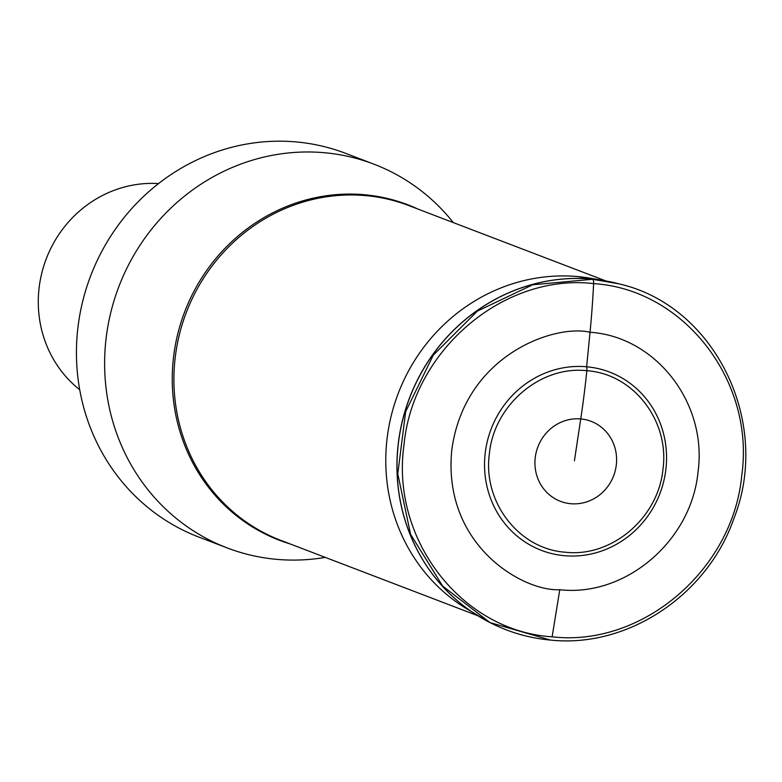 <?xml version="1.0" encoding="UTF-8"?>
<svg xmlns="http://www.w3.org/2000/svg" width="782" height="782" viewBox="0 0 782 782"><rect width="100%" height="100%" fill="white"/><g stroke="black" fill="none" stroke-linecap="round" stroke-linejoin="round"><path stroke-width="1.17" d="M574.408 460.803L580.743 418.927A316.593 98.552 -84.9 0 0 586.832 370.717C633.361 373.757 669.734 420.853 662.97 469.268C658.336 517.88 611.768 557.517 565.513 552.229C518.984 549.189 482.602 502.103 489.376 453.687C493.999 405.076 540.567 365.429 586.832 370.717A4.829 1.505 -84.9 0 0 586.637 366.778A95.443 90.35 110.9 0 0 485.211 453.13A95.443 90.35 110.9 0 0 564.448 555.699A95.443 90.35 110.9 0 0 665.883 469.347A95.443 90.35 110.9 0 0 586.637 366.778L590.029 332.262A316.172 98.424 -84.9 0 0 593.616 283.612C684.152 289.291 755.168 381.215 741.766 475.378C732.998 569.951 642.09 647.34 552.131 636.812C461.595 631.133 390.58 539.218 403.981 445.056C412.749 350.483 503.657 273.094 593.616 283.612A4.829 1.505 -84.9 0 0 592.59 279.291L591.896 279.115A12.004 3.734 -84.9 0 0 591.808 279.086L577.634 276.574A179.332 169.762 -69.1 0 1 591.339 278.402A179.332 169.762 -69.1 0 1 591.348 278.402L605.737 280.943A182.138 172.421 110.9 0 0 591.808 279.086A182.138 172.421 110.9 0 0 407.07 404.714A182.138 172.421 110.9 0 0 477.694 615.649A182.138 172.421 110.9 0 0 477.704 615.649A182.138 172.421 110.9 0 0 483.54 619.109M559.775 589.716C523.158 591.661 442.28 545.367 451.791 449.943C464.664 354.813 554.624 323.856 590.029 332.262C656.02 336.573 707.622 403.365 698.013 472.045C691.454 540.988 625.404 597.223 559.775 589.716L552.131 636.822M325.253 557.38A205.422 194.464 -69.1 0 1 276.632 559.345A205.422 194.464 -69.1 0 1 227.122 547.899A205.422 194.464 -69.1 0 1 110.858 312.194A205.422 194.464 -69.1 0 1 324.403 152.725A205.422 194.464 -69.1 0 1 373.913 164.161A205.422 194.464 -69.1 0 1 453.316 222.596M373.913 164.161L345.722 153.38A205.422 194.464 110.9 0 0 296.212 141.933A205.422 194.464 110.9 0 0 77.897 327.795A205.422 194.464 110.9 0 0 198.931 537.117L227.122 547.899M158.56 183.575A115.101 108.962 110.9 0 0 39.1 287.923A115.101 108.962 110.9 0 0 79.705 389.719M577.096 276.486A316.925 98.659 95.1 0 1 577.634 276.574A179.332 169.762 110.9 0 0 395.76 400.257A179.332 169.762 110.9 0 0 465.28 607.937A179.332 169.762 110.9 0 0 465.29 607.946L490.118 622.648M591.808 279.086L577.634 276.574M605.737 280.943L618.953 283.837A182.157 172.441 110.9 0 0 591.896 279.115A182.157 172.441 110.9 0 0 405.008 411.498A182.157 172.441 110.9 0 0 489.473 622.316M550.215 640.008L490.001 622.58L442.632 586.031L410.628 534.419L397.784 473.902L405.643 411.674L433.267 355.175L477.352 311.119L532.659 284.785L592.59 279.291L618.953 283.837M590.029 332.262A316.172 98.424 -84.9 0 0 593.626 283.612M570.792 503.716A42.834 40.547 110.9 0 0 616.304 464.958A42.834 40.547 110.9 0 0 580.743 418.927A42.834 40.547 110.9 0 0 535.23 457.685A42.834 40.547 110.9 0 0 570.792 503.716M605.933 280.973L408.849 205.588A179.215 169.655 110.9 0 0 365.653 195.608A179.215 169.655 110.9 0 0 179.352 334.725A179.215 169.655 110.9 0 0 280.787 540.362L477.87 615.757M289.887 543.852A179.606 170.026 -69.1 0 1 176.39 339.877A179.606 170.026 -69.1 0 1 364.402 194.728A179.606 170.026 -69.1 0 1 417.95 209.068M490.001 622.58C508.974 632.286 529.111 638.112 550.391 640.067C627.487 648.356 707.348 595.337 733.927 518.437C771.863 422.544 715.11 305.938 619.52 283.993"/></g></svg>
